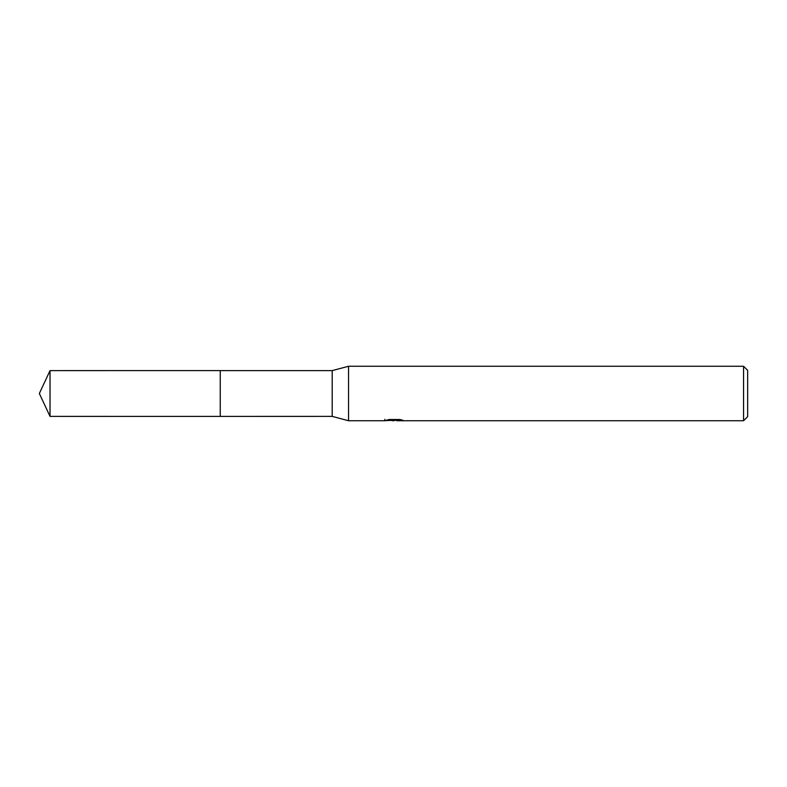 <?xml version="1.0" encoding="UTF-8"?>
<svg xmlns="http://www.w3.org/2000/svg" width="787" height="787" viewBox="0 0 787 787"><rect width="100%" height="100%" fill="white"/><g stroke="black" fill="none" stroke-linecap="round" stroke-linejoin="round"><path stroke-width="1.18" d="M384.873 419.323L384.686 420.74L348.552 420.74L332.203 416.382L220.242 416.392L220.252 370.618L332.203 370.618L348.552 366.26L743.567 366.26L747.65 370.343L747.65 416.657L743.567 420.74L396.845 420.74L396.737 419.51M220.242 416.392L220.242 370.608M332.203 416.382L332.203 370.618M348.552 420.74L348.552 366.26M396.737 420.317L390.785 420.474M393.953 420.74L392.664 420.74M743.567 420.74L743.567 366.26M384.873 420.681L395.044 420.228L386.338 420.228L389.172 419.51L399.914 419.51L403.033 420.307L396.737 420.73M395.044 419.51L395.044 420.228M50.024 416.382L50.024 370.618L220.242 370.598L220.242 416.402L50.024 416.382L39.35 393.5L50.024 370.618"/></g></svg>
